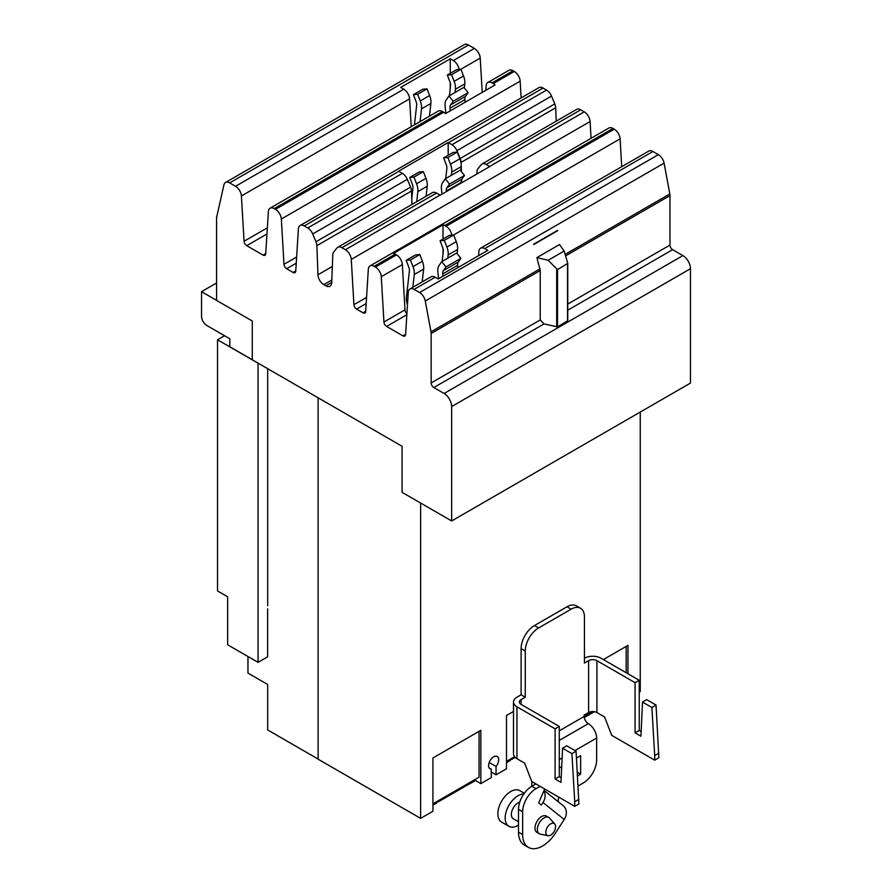 <?xml version="1.0" encoding="UTF-8"?>
<svg xmlns="http://www.w3.org/2000/svg" width="892" height="892" viewBox="0 0 892 892"><rect width="100%" height="100%" fill="white"/><g stroke="black" fill="none" stroke-linecap="round" stroke-linejoin="round"><path stroke-width="1.34" d="M510.257 759.181L510.257 760.53L506.489 762.716M436.701 801.652L436.701 803.001L432.921 805.186M420.623 503.032L420.623 818.377L432.921 811.274L432.921 757.977L480.833 730.314L480.833 783.622L475.548 780.567L466.282 785.674M475.548 780.567L475.548 779.218M480.833 783.622L491.258 777.601L491.258 769.205A7.158 4.137 -60 0 1 490.076 768.871A7.158 4.137 -60 0 1 488.593 765.592A7.158 4.137 -60 0 1 491.715 758.39A7.158 4.137 -60 0 1 497.234 756.472A7.158 4.137 -60 0 1 498.717 759.75A7.158 4.137 -60 0 1 496.052 766.44L496.052 774.825L506.489 768.804L506.489 715.495L513.502 711.448M318.121 397.81L318.121 759.192L420.623 818.377M496.052 774.825L491.258 772.059M247.965 656.523L247.965 673.081L267.689 684.465L267.689 729.957L318.121 759.07M267.689 368.697L267.689 605.679M640.255 412.059L640.255 691.579L639.241 692.159M603.36 659.567L627.957 645.373L627.957 673.772M496.052 766.44L489.195 762.47M489.195 768.012L491.258 769.205M224.561 335.738L217.525 339.796L217.525 590.939L227.661 596.781L227.661 644.793L258.044 662.343L267.633 656.802L267.633 608.79M217.525 339.796L258.044 363.189L258.044 662.343M586.635 715.083A4.895 2.832 60 0 1 585.665 716.744A4.895 2.832 60 0 1 584.193 716.912M592.767 711.537L584.171 716.51M626.173 672.746L626.173 646.399M513.078 757.553A4.895 2.832 60 0 1 512.097 759.215A4.895 2.832 60 0 1 510.257 759.27M514.55 756.695L506.489 761.355M439.511 800.024A4.895 2.832 60 0 1 438.529 801.696A4.895 2.832 60 0 1 436.701 801.741M438.529 801.696L466.26 785.685A4.895 2.832 -120 0 0 467.23 784.023M479.049 731.34L479.049 777.2L432.921 803.826M438.563 278.783L437.872 271.804A14.138 8.162 60 0 1 439.132 265.359L441.718 261.679L456.648 253.06L460.896 258.345L445.967 266.964L443.38 270.644A7.203 4.159 -120 0 0 442.733 273.922L442.967 276.241M441.718 261.679L445.967 266.964M457.897 267.622L457.663 265.314A7.203 4.159 60 0 1 458.31 262.025L460.896 258.345M445.844 113.384L445.119 106.103A14.138 8.162 60 0 1 446.379 99.659L448.966 95.979L463.896 87.36L468.144 92.645L453.214 101.264L450.627 104.944A7.203 4.159 -120 0 0 449.981 108.222L450.248 110.842M448.966 95.979L453.214 101.264M465.178 102.234L464.91 99.614A7.203 4.159 60 0 1 465.557 96.325L468.144 92.645M407.477 304.73A14.138 8.162 60 0 1 406.418 297.359L409.395 271.045A7.203 4.159 -120 0 0 408.748 267.02L406.161 260.353L410.409 259.973L412.996 266.641A14.138 8.162 60 0 1 414.256 274.546L412.818 287.313M422.195 281.905L423.644 269.128A14.138 8.162 -120 0 0 422.373 261.222L419.786 254.555L415.538 254.934L406.161 260.353M419.786 254.555L410.409 259.973M457.083 253.607L457.54 249.559A14.138 8.162 -120 0 0 456.28 241.654L453.693 234.975L444.305 240.394L446.892 247.073A14.138 8.162 60 0 1 448.163 254.978L447.795 258.167M453.693 234.975L449.445 235.354L440.057 240.773L444.305 240.394M442.164 261.423L443.291 251.477A7.203 4.159 -120 0 0 442.655 247.452L440.057 240.773M414.434 124.869L416.642 105.345A7.203 4.159 -120 0 0 415.995 101.32L413.409 94.652L417.657 94.273L420.243 100.941A14.138 8.162 60 0 1 421.503 108.846L420.065 121.613M429.442 116.205L430.892 103.427A14.138 8.162 -120 0 0 429.621 95.522L427.034 88.854L422.786 89.233L413.409 94.652M427.034 88.854L417.657 94.273M464.331 87.907L464.799 83.859A14.138 8.162 -120 0 0 463.528 75.954L460.941 69.275L451.553 74.694L454.151 81.373A14.138 8.162 60 0 1 455.411 89.278L455.054 92.467M460.941 69.275L456.693 69.654L447.316 75.073L451.553 74.694M449.423 95.723L450.549 85.777A7.203 4.159 -120 0 0 449.902 81.752L447.316 75.073M557.511 269.629L548.112 260.286L564.157 251.02L567.758 263.352L557.511 269.629L557.511 326.873L544.009 323.93L540.24 319.949L540.24 270.521L536.917 257.61L559.507 244.553L564.157 251.02M252.28 359.744L229.846 346.787L229.846 338.782L206.866 325.513A7.537 4.348 60 0 1 201.536 316.281L201.536 291.662L216.566 282.987M201.536 291.662L216.566 300.348M567.702 263.653L567.758 320.774L557.511 326.873M548.112 260.286L536.917 257.61M557.645 230.381L533.717 244.531L557.701 230.682M557.556 230.426L533.661 244.23M478.625 255.647L478.892 251.522A8.296 4.783 60 0 1 480.587 248.188A8.296 4.783 60 0 1 484.735 248.6L487.79 250.362L438.217 278.984L435.162 277.222A8.296 4.783 -120 0 0 431.014 276.81L409.963 288.963A8.296 4.783 60 0 1 414.111 289.376L419.575 292.531A8.296 4.783 60 0 1 425.272 301.017L430.992 331.824A8.296 4.783 60 0 1 431.159 333.497L431.159 382.936A3.769 2.174 -120 0 0 433.824 387.552L444.082 393.472A10.704 6.177 60 0 1 451.653 406.585L451.653 520.95L402.08 492.328L402.08 446.279L252.28 359.799L252.28 321.02L216.566 300.403L216.566 217.559L223.959 184.789A8.296 4.783 60 0 1 225.52 182.481A8.296 4.783 60 0 1 229.668 182.893L235.555 186.294A8.296 4.783 60 0 1 241.409 195.972L244.062 241.275A3.769 2.174 -120 0 0 246.716 245.668L263.073 255.112A3.769 2.174 -120 0 0 264.957 255.302A3.769 2.174 -120 0 0 265.727 253.785L268.38 211.538A8.296 4.783 60 0 1 270.086 208.204A8.296 4.783 60 0 1 274.234 208.617L275.483 209.341A8.296 4.783 60 0 1 281.337 219.019L283.99 264.322A3.769 2.174 -120 0 0 286.644 268.726L293.078 272.439A3.769 2.174 -120 0 0 294.962 272.629A3.769 2.174 -120 0 0 295.743 271.112L298.396 228.865A8.296 4.783 60 0 1 300.091 225.531A8.296 4.783 60 0 1 304.239 225.944L307.751 227.973A8.296 4.783 60 0 1 312.691 233.96L315.969 241.765A8.296 4.783 60 0 1 316.872 245.635L317.953 274.781A8.296 4.783 -120 0 0 323.818 284.637L325.859 285.819A8.296 4.783 -120 0 0 329.995 286.232A8.296 4.783 -120 0 0 331.712 282.731L332.794 254.822A8.296 4.783 60 0 1 333.708 252.012L336.975 247.976A8.296 4.783 60 0 1 337.767 247.285A8.296 4.783 60 0 1 341.915 247.697L345.427 249.727A8.296 4.783 60 0 1 351.27 259.394L353.923 304.707A3.769 2.174 -120 0 0 356.588 309.1L363.022 312.813A3.769 2.174 -120 0 0 364.906 313.003A3.769 2.174 -120 0 0 365.675 311.486L368.329 269.25A8.296 4.783 60 0 1 370.035 265.916A8.296 4.783 60 0 1 374.183 266.329L375.432 267.054A8.296 4.783 60 0 1 381.285 276.721L383.939 322.034A3.769 2.174 -120 0 0 386.593 326.427L402.95 335.871A3.769 2.174 -120 0 0 404.834 336.05A3.769 2.174 -120 0 0 405.604 334.545L408.257 292.297A8.296 4.783 60 0 1 409.963 288.963M406.908 313.728A3.769 2.174 60 0 1 404.99 309.87L402.348 264.567A8.296 4.783 -120 0 0 396.494 254.889L395.234 254.164A8.296 4.783 -120 0 0 393.439 253.451L443.012 224.829A8.296 4.783 60 0 1 444.807 225.542L446.067 226.267A8.296 4.783 60 0 1 451.831 235.142M443.012 224.829L443.012 239.067M443.012 248.556L443.012 253.941M485.861 90.293L486.14 85.822A8.296 4.783 60 0 1 487.846 82.488A8.296 4.783 60 0 1 491.994 82.9L493.243 83.625A8.296 4.783 60 0 1 495.038 84.985L445.465 113.607A8.296 4.783 -120 0 0 443.67 112.247L442.41 111.522A8.296 4.783 -120 0 0 438.262 111.11L270.086 208.204M411.223 126.72L409.595 98.867A8.296 4.783 -120 0 0 403.742 89.189L400.686 87.427L450.259 58.805L453.314 60.567A8.296 4.783 60 0 1 459.09 69.442M450.259 58.805L450.259 73.367M450.259 82.856L450.259 88.241M480.587 248.188L648.774 151.083A8.296 4.783 -120 0 1 652.922 151.495L658.385 154.65A8.296 4.783 -120 0 1 664.094 163.136L669.814 193.943A8.296 4.783 -120 0 1 669.97 195.616L669.97 245.055A3.769 2.174 60 0 0 672.635 249.671L682.893 255.591A10.704 6.177 -120 0 1 690.464 268.704L690.464 383.069L451.653 520.95M621.735 166.704L620.096 138.851A8.296 4.783 -120 0 0 614.253 129.173L612.994 128.448A8.296 4.783 -120 0 0 608.846 128.035L370.035 265.916M521.129 97.919L520.148 81.139A8.296 4.783 -120 0 0 514.305 71.46L513.045 70.736A8.296 4.783 -120 0 0 508.897 70.334L487.846 82.488M482.226 92.378L480.219 58.092A8.296 4.783 -120 0 0 474.377 48.413L468.478 45.013A8.296 4.783 -120 0 0 464.331 44.6L225.52 182.481M591.073 138.293L590.091 121.524A8.296 4.783 -120 0 0 584.238 111.846L580.737 109.816A8.296 4.783 -120 0 0 576.589 109.404L481.97 164.039A8.296 4.783 60 0 1 486.118 164.451L489.619 166.47A8.296 4.783 60 0 1 489.764 166.559L440.191 195.181A8.296 4.783 -120 0 0 440.046 195.092L436.534 193.073A8.296 4.783 -120 0 0 432.386 192.661L337.767 247.285M556.184 121.189L555.694 107.765A8.296 4.783 -120 0 0 554.779 103.896L551.512 96.08A8.296 4.783 -120 0 0 546.562 90.092L543.061 88.063A8.296 4.783 -120 0 0 538.913 87.661L300.091 225.531M411.993 204.435L411.491 191.011A8.296 4.783 -120 0 0 410.588 187.142L407.31 179.325A8.296 4.783 -120 0 0 402.37 173.338L398.858 171.32A8.296 4.783 -120 0 0 398.613 171.175L448.185 142.553A8.296 4.783 60 0 1 448.442 142.698L451.943 144.716A8.296 4.783 60 0 1 456.894 150.703L460.16 158.52A8.296 4.783 60 0 1 461.075 162.389L461.131 164.05M461.186 165.533L461.409 171.665M461.699 179.426L461.822 182.693M476.897 173.985L476.986 171.576A8.296 4.783 60 0 1 477.9 168.766L481.167 164.719A8.296 4.783 60 0 1 481.97 164.039M411.781 198.637L412.963 188.167A7.203 4.159 -120 0 0 412.316 184.142L409.729 177.463L413.977 177.084L416.564 183.763A14.138 8.162 60 0 1 417.835 191.668L416.698 201.726M426.075 196.307L427.212 186.25A14.138 8.162 -120 0 0 425.952 178.344L423.354 171.677L419.106 172.056L409.729 177.463M423.354 171.677L413.977 177.084M448.185 142.553L448.185 155.264M445.744 178.534L446.87 168.588A7.203 4.159 -120 0 0 446.223 164.563L443.636 157.895L447.884 157.516L450.471 164.184A14.138 8.162 60 0 1 451.731 172.089L451.374 175.289M460.662 170.729L461.119 166.681A14.138 8.162 -120 0 0 459.848 158.776L457.262 152.097L453.013 152.476L443.636 157.895M457.262 152.097L447.884 157.516M441.964 194.155L441.44 188.926A14.138 8.162 60 0 1 442.7 182.481L445.298 178.801L449.535 184.075L446.948 187.766A7.203 4.159 -120 0 0 446.312 191.044L446.368 191.613M461.287 182.994L461.231 182.425A7.203 4.159 60 0 1 461.878 179.147L464.464 175.468L460.216 170.182L445.298 178.801M449.535 184.075L464.464 175.468M642.53 702.071L646.689 699.663L656.044 705.059L651.885 707.467L642.53 702.071L640.947 736.234L635.082 732.845L635.082 682.681L639.241 680.284L639.241 730.448L641.158 731.563M639.241 730.448L635.082 732.845M656.044 705.059L658.853 757.776L654.695 760.174L611.722 735.365L604.586 716.967L596.915 712.541L596.915 660.649A5.876 3.39 0 0 0 588.597 660.649L584.438 663.046L584.438 616.885A18.843 10.882 120 0 0 580.536 608.255A18.843 10.882 120 0 0 571.114 609.191L538.59 627.957A18.843 10.882 120 0 0 525.265 651.048L525.265 697.209L521.106 699.607A5.876 3.39 0 0 0 519.389 702.004A5.876 3.39 0 0 0 521.106 704.412L559.273 726.445L559.273 776.609L561.202 777.724M658.853 753.16L654.695 755.557L651.885 707.467M654.695 760.174L654.695 755.557M562.573 748.232L566.732 745.835L576.076 751.231L571.917 753.628L562.573 748.232L560.979 782.396L555.114 779.017L555.114 728.842L559.273 726.445M559.273 776.609L555.114 779.017M576.076 751.231L578.897 803.937L574.738 806.346L531.766 781.537L524.63 763.128L516.947 758.702L516.947 706.81A11.763 6.79 180 0 1 513.502 702.004A11.763 6.79 180 0 1 516.947 697.209L521.106 694.812L525.265 697.209M578.897 799.321L574.738 801.73L571.917 753.628M574.738 806.346L574.738 801.73M635.082 682.681L596.915 660.649M584.438 658.24A11.763 6.79 180 0 1 601.074 658.24L639.241 680.284M555.571 826.639A6.902 3.981 -60 0 1 552.984 833.106A6.902 3.981 -60 0 1 547.967 835.704A6.902 3.981 -60 0 1 545.815 832.269A6.902 3.981 -60 0 1 549.26 824.899A6.902 3.981 -60 0 1 554.735 823.963A6.902 3.981 -60 0 1 555.571 826.639M513.502 702.004L513.502 753.896A11.763 6.79 0 0 0 516.947 758.702M555.114 728.842L516.947 706.81M578.116 785.963L583.323 782.953A18.843 10.882 120 0 0 596.648 759.872L596.648 738.052A11.763 6.79 60 0 0 588.33 723.646A5.876 3.39 -120 0 1 584.171 716.443L584.171 715.094L588.597 712.541A5.876 3.39 180 0 1 596.915 712.541M521.106 694.812L521.106 648.64A18.843 10.882 -60 0 1 534.431 625.56L566.955 606.783A18.843 10.882 -60 0 1 576.377 605.858L580.536 608.255M547.967 835.704L540.296 834.143A9.422 5.441 -60 0 1 539.314 833.775A9.422 5.441 -60 0 1 537.363 829.46A9.422 5.441 -60 0 1 541.477 819.971A9.422 5.441 -60 0 1 548.747 817.451A9.422 5.441 -60 0 1 549.55 818.109L554.735 823.963M559.273 767.99L561.715 766.585M576.477 758.066L580.647 755.658L580.647 774.122L577.302 772.182M580.647 774.122L577.525 775.928M548.747 817.451L546.339 816.068A9.422 5.441 120 0 0 539.08 818.588A9.422 5.441 120 0 0 534.966 828.066A9.422 5.441 120 0 0 536.917 832.381L539.314 833.775M518.508 825.133A18.163 10.492 -60 0 1 508.931 826.327L501.627 822.112A18.163 10.492 -60 0 1 497.87 813.794A18.163 10.492 -60 0 1 505.797 795.508A18.163 10.492 -60 0 1 519.802 790.635L524.34 793.256M531.911 786.22A11.529 9.377 128.6 0 1 532.045 781.693M540.061 786.32L535.992 788.673A18.843 10.882 120 0 0 522.656 811.753L522.656 834.533A28.12 16.234 120 0 0 528.488 847.4A28.12 16.234 120 0 0 555.326 833.262L564.223 819.492A11.529 9.377 -51.4 0 0 563.276 805.766L544.087 790.446M544.7 789.007L538.679 802.912L541.355 805.052L542.983 802.521A11.529 9.377 -51.4 0 0 543.875 790.936M558.559 802.008A5.653 4.594 128.6 0 1 559.005 797.258M508.931 826.327A18.163 10.492 -60 0 1 505.173 818.009A18.163 10.492 -60 0 1 523.805 794.003M535.902 783.923L531.833 786.265A18.843 10.882 120 0 0 518.508 809.356L518.508 832.124A28.12 16.234 120 0 0 524.329 845.003L528.488 847.4M519.735 802.164A9.422 5.441 120 0 0 511.35 814.441A9.422 5.441 120 0 0 513.301 818.756L518.508 821.755M443.38 270.644L458.31 262.025M442.733 273.922L457.663 265.314M450.627 104.944L465.557 96.325M449.981 108.222L464.91 99.614M422.373 261.222L412.996 266.641M423.644 269.128L414.256 274.546M457.54 249.559L448.163 254.978M456.28 241.654L446.892 247.073M429.621 95.522L420.243 100.941M430.892 103.427L421.503 108.846M464.799 83.859L455.411 89.278M463.528 75.954L454.151 81.373M556.697 326.963L556.697 269.339M567.546 321.087L567.546 263.842M403.742 89.189L235.555 186.294M409.595 98.867L241.409 195.972M267.355 227.817L244.062 241.275M266.976 233.983L246.716 245.668M265.738 253.573L263.073 255.112M442.41 111.522L274.234 208.617M443.67 112.247L275.483 209.341M395.234 254.164L374.183 266.329M396.494 254.889L375.432 267.054M402.348 264.567L381.285 276.721M404.99 309.87L383.939 322.034M406.852 314.731L386.593 326.427M405.626 334.322L402.95 335.871M435.162 277.222L414.111 289.376M540.006 268.882L430.992 331.824M540.24 270.521L431.159 333.497M540.24 319.949L431.159 382.936M544.009 323.93L433.824 387.552M690.464 268.704L451.653 406.585M682.893 255.591L444.082 393.472M672.635 249.671L567.758 310.215M669.97 245.055L567.758 304.06M669.97 195.616L565.595 255.881M669.814 193.943L565.149 254.376M664.094 163.136L425.272 301.017M658.385 154.65L419.575 292.531M652.922 151.495L484.735 248.6M620.096 138.851L453.571 234.986M614.253 129.173L446.067 226.267M612.994 128.448L444.807 225.542M365.698 311.275L363.022 312.813M366.177 303.559L356.588 309.1M366.567 297.404L353.923 304.707M295.754 270.9L293.078 272.439M296.244 263.185L286.644 268.726M296.623 257.03L283.99 264.322M520.148 81.139L281.337 219.019M514.305 71.46L493.243 83.625M513.045 70.736L491.994 82.9M480.219 58.092L460.829 69.286M474.377 48.413L453.314 60.567M468.478 45.013L229.668 182.893M590.091 121.524L351.27 259.394M436.534 193.073L341.915 247.697M440.046 195.092L345.427 249.727M331.724 282.43L325.859 285.819M331.813 280.021L323.818 284.637M332.337 266.474L317.953 274.781M411.491 191.011L316.872 245.635M410.588 187.142L315.969 241.765M407.31 179.325L312.691 233.96M402.37 173.338L307.751 227.973M398.858 171.32L304.239 225.944M546.562 90.092L451.943 144.716M543.061 88.063L448.442 142.698M551.512 96.08L456.894 150.703M554.779 103.896L460.16 158.52M555.694 107.765L461.075 162.389M580.737 109.816L486.118 164.451M584.238 111.846L489.619 166.47M425.952 178.344L416.564 183.763M427.212 186.25L417.835 191.668M459.848 158.776L450.471 164.184M461.119 166.681L451.731 172.089M446.312 191.044L461.231 182.425M446.948 187.766L461.878 179.147M588.597 712.541L588.597 660.649M521.106 704.412L521.106 699.607M525.265 651.048L521.106 648.64M538.59 627.957L534.431 625.56M571.114 609.191L566.955 606.783M584.171 716.443L559.273 730.816M588.33 723.646L559.273 740.416M596.648 738.052L574.95 750.573M562.116 757.977L559.273 759.627M542.983 802.521L564.223 819.492M535.992 788.673L531.833 786.265M522.656 811.753L518.508 809.356M522.656 834.533L518.508 832.124M594.44 711.682L585.665 716.744M515.208 757.419L512.097 759.215M567.758 320.774L567.758 263.352"/></g></svg>
